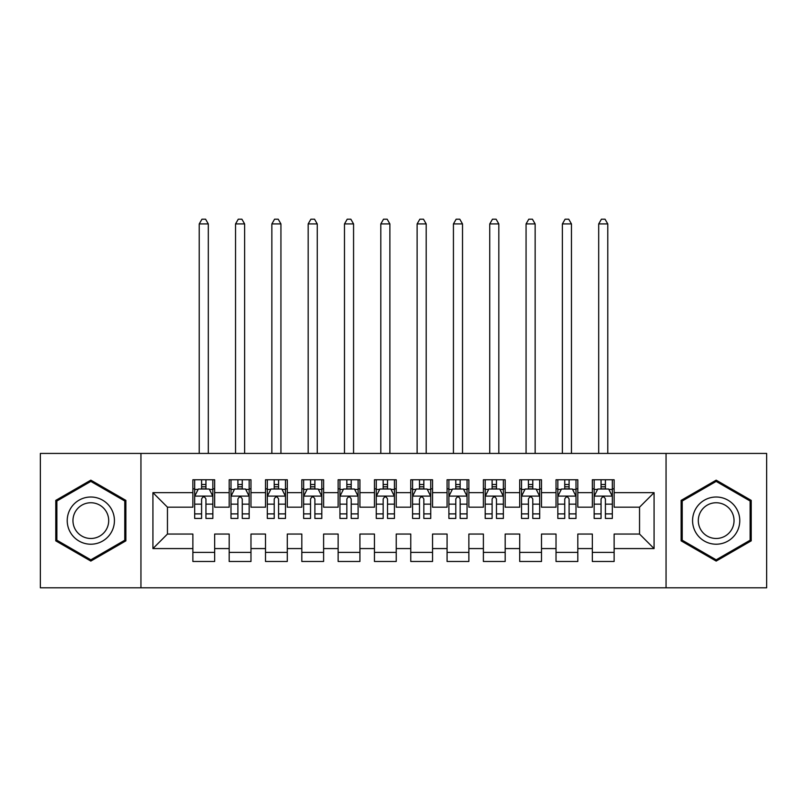 <?xml version="1.0" encoding="UTF-8"?>
<svg xmlns="http://www.w3.org/2000/svg" width="807" height="807" viewBox="0 0 807 807"><rect width="100%" height="100%" fill="white"/><g stroke="black" fill="none" stroke-linecap="round" stroke-linejoin="round"><path stroke-width="1.21" d="M666.057 587.799L766.65 587.799L766.65 453.433L666.057 453.433L666.057 587.799L140.943 587.799L140.943 453.433L40.35 453.433L40.35 587.799L140.943 587.799M666.057 453.433L140.943 453.433M152.927 548.578L152.927 492.653L192.873 492.653L192.873 507.179L167.453 507.179L167.453 534.052L152.927 548.578L192.873 548.578L192.873 561.47L214.662 561.47L214.662 548.578L229.188 548.578L229.188 561.47L250.977 561.47L250.977 548.578L265.503 548.578L265.503 561.47L287.292 561.47L287.292 548.578L301.818 548.578L301.818 561.47L323.607 561.47L323.607 548.578L338.133 548.578L338.133 561.47L359.922 561.47L359.922 548.578L374.448 548.578L374.448 561.47L396.237 561.47L396.237 548.578L410.763 548.578L410.763 561.47L432.552 561.47L432.552 548.578L447.078 548.578L447.078 561.47L468.867 561.47L468.867 548.578L483.393 548.578L483.393 561.47L505.182 561.47L505.182 548.578L519.708 548.578L519.708 561.47L541.497 561.47L541.497 548.578L556.023 548.578L556.023 561.47L577.812 561.47L577.812 548.578L592.338 548.578L592.338 561.47L614.127 561.47L614.127 534.052L639.548 534.052L639.548 507.179L614.127 507.179L614.127 492.653L654.073 492.653L654.073 548.578L614.127 548.578M614.127 492.653L614.127 479.762L592.338 479.762L592.338 492.653L577.812 492.653L577.812 479.762L556.023 479.762L556.023 492.653L541.497 492.653L541.497 479.762L519.708 479.762L519.708 492.653L505.182 492.653L505.182 479.762L483.393 479.762L483.393 492.653L468.867 492.653L468.867 479.762L447.078 479.762L447.078 492.653L432.552 492.653L432.552 479.762L410.763 479.762L410.763 492.653L396.237 492.653L396.237 479.762L374.448 479.762L374.448 492.653L359.922 492.653L359.922 479.762L338.133 479.762L338.133 492.653L323.607 492.653L323.607 479.762L301.818 479.762L301.818 492.653L287.292 492.653L287.292 479.762L265.503 479.762L265.503 492.653L250.977 492.653L250.977 479.762L229.188 479.762L229.188 492.653L214.662 492.653L214.662 479.762L192.873 479.762L192.873 492.653M577.812 548.578L577.812 534.052L592.338 534.052L592.338 548.578M654.073 492.653L639.548 507.179M541.497 548.578L541.497 534.052L556.023 534.052L556.023 548.578M592.338 492.653L592.338 507.179L577.812 507.179L577.812 492.653M505.182 548.578L505.182 534.052L519.708 534.052L519.708 548.578M556.023 492.653L556.023 507.179L541.497 507.179L541.497 492.653M468.867 548.578L468.867 534.052L483.393 534.052L483.393 548.578M519.708 492.653L519.708 507.179L505.182 507.179L505.182 492.653M432.552 548.578L432.552 534.052L447.078 534.052L447.078 548.578M483.393 492.653L483.393 507.179L468.867 507.179L468.867 492.653M396.237 548.578L396.237 534.052L410.763 534.052L410.763 548.578M447.078 492.653L447.078 507.179L432.552 507.179L432.552 492.653M359.922 548.578L359.922 534.052L374.448 534.052L374.448 548.578M410.763 492.653L410.763 507.179L396.237 507.179L396.237 492.653M323.607 548.578L323.607 534.052L338.133 534.052L338.133 548.578M374.448 492.653L374.448 507.179L359.922 507.179L359.922 492.653M287.292 548.578L287.292 534.052L301.818 534.052L301.818 548.578M338.133 492.653L338.133 507.179L323.607 507.179L323.607 492.653M250.977 548.578L250.977 534.052L265.503 534.052L265.503 548.578M301.818 492.653L301.818 507.179L287.292 507.179L287.292 492.653M214.662 548.578L214.662 534.052L229.188 534.052L229.188 548.578M265.503 492.653L265.503 507.179L250.977 507.179L250.977 492.653M167.453 534.052L192.873 534.052L192.873 548.578M229.188 492.653L229.188 507.179L214.662 507.179L214.662 492.653M592.338 488.84L594.154 488.84M612.311 488.84L614.127 488.84M556.023 488.84L557.839 488.84M575.996 488.84L577.812 488.84M519.708 488.84L521.524 488.84M539.681 488.84L541.497 488.84M483.393 488.84L485.209 488.84M503.366 488.84L505.182 488.84M447.078 488.84L448.894 488.84M467.051 488.84L468.867 488.84M410.763 488.84L412.579 488.84M430.736 488.84L432.552 488.84M374.448 488.84L376.264 488.84M394.421 488.84L396.237 488.84M338.133 488.84L339.949 488.84M358.106 488.84L359.922 488.84M301.818 488.84L303.634 488.84M321.791 488.84L323.607 488.84M265.503 488.84L267.319 488.84M285.476 488.84L287.292 488.84M229.188 488.84L231.004 488.84M249.161 488.84L250.977 488.84M192.873 488.84L194.689 488.84M212.846 488.84L214.662 488.84M192.873 552.392L214.662 552.392M229.188 552.392L250.977 552.392M265.503 552.392L287.292 552.392M301.818 552.392L323.607 552.392M338.133 552.392L359.922 552.392M374.448 552.392L396.237 552.392M410.763 552.392L432.552 552.392M447.078 552.392L468.867 552.392M483.393 552.392L505.182 552.392M519.708 552.392L541.497 552.392M556.023 552.392L577.812 552.392M592.338 552.392L614.127 552.392M152.927 492.653L167.453 507.179M639.548 534.052L654.073 548.578M125.872 500.38L90.828 480.155L55.784 500.38L55.784 540.851L90.828 561.077L125.872 540.851L125.872 500.38M681.128 500.38L681.128 540.851L716.172 561.077L751.216 540.851L751.216 500.38L716.172 480.155L681.128 500.38M205.946 484.482L201.589 484.482M212.846 513.888L205.946 513.888L205.946 518.437L212.846 518.437L212.846 496.285L209.215 489.022L198.32 489.022L194.689 496.285L194.689 518.437L201.589 518.437L201.589 513.888L194.689 513.888M194.689 496.285L194.689 479.762M212.846 496.285L212.846 479.762M201.589 489.022L201.589 479.762M205.946 479.762L205.946 489.022M205.946 513.888L205.946 499.008C204.494 496.214 203.041 496.214 201.589 499.008L201.589 513.888M205.946 488.84L201.589 488.84M208.307 453.433L208.307 223.922L199.228 223.922L199.228 453.433M199.228 223.922L201.952 219.201L205.583 219.201L208.307 223.922M242.261 484.482L237.904 484.482M249.161 513.888L242.261 513.888L242.261 518.437L249.161 518.437L249.161 496.285L245.53 489.022L234.635 489.022L231.004 496.285L231.004 518.437L237.904 518.437L237.904 513.888L231.004 513.888M231.004 496.285L231.004 479.762M249.161 496.285L249.161 479.762M237.904 489.022L237.904 479.762M242.261 479.762L242.261 489.022M242.261 513.888L242.261 499.008C240.809 496.214 239.356 496.214 237.904 499.008L237.904 513.888M242.261 488.84L237.904 488.84M244.622 453.433L244.622 223.922L235.543 223.922L235.543 453.433M235.543 223.922L238.267 219.201L241.898 219.201L244.622 223.922M278.576 484.482L274.219 484.482M285.476 513.888L278.576 513.888L278.576 518.437L285.476 518.437L285.476 496.285L281.845 489.022L270.95 489.022L267.319 496.285L267.319 518.437L274.219 518.437L274.219 513.888L267.319 513.888M267.319 496.285L267.319 479.762M285.476 496.285L285.476 479.762M274.219 489.022L274.219 479.762M278.576 479.762L278.576 489.022M278.576 513.888L278.576 499.008C277.124 496.214 275.671 496.214 274.219 499.008L274.219 513.888M278.576 488.84L274.219 488.84M280.937 453.433L280.937 223.922L271.858 223.922L271.858 453.433M271.858 223.922L274.582 219.201L278.213 219.201L280.937 223.922M111.265 508.813A23.605 23.605 0 0 0 79.025 500.179A23.605 23.605 0 0 0 70.391 532.418A23.605 23.605 0 0 0 102.63 541.053A23.605 23.605 0 0 0 111.265 508.813M106.302 511.678A17.875 17.875 0 0 0 81.89 505.142A17.875 17.875 0 0 0 75.354 529.553A17.875 17.875 0 0 0 99.765 536.09A17.875 17.875 0 0 0 106.302 511.678M90.828 559.826L56.873 540.216L56.873 501.016L90.828 481.406L124.782 501.016L124.782 540.216L90.828 559.826M736.609 508.813A23.605 23.605 0 0 0 704.37 500.179A23.605 23.605 0 0 0 695.735 532.418A23.605 23.605 0 0 0 727.975 541.053A23.605 23.605 0 0 0 736.609 508.813M731.646 511.678A17.875 17.875 0 0 0 707.235 505.142A17.875 17.875 0 0 0 700.698 529.553A17.875 17.875 0 0 0 725.11 536.09A17.875 17.875 0 0 0 731.646 511.678M716.172 559.826L682.218 540.216L682.218 501.016L716.172 481.406L750.127 501.016L750.127 540.216L716.172 559.826M314.891 484.482L310.534 484.482M321.791 513.888L314.891 513.888L314.891 518.437L321.791 518.437L321.791 496.285L318.16 489.022L307.265 489.022L303.634 496.285L303.634 518.437L310.534 518.437L310.534 513.888L303.634 513.888M303.634 496.285L303.634 479.762M321.791 496.285L321.791 479.762M310.534 489.022L310.534 479.762M314.891 479.762L314.891 489.022M314.891 513.888L314.891 499.008C313.439 496.214 311.986 496.214 310.534 499.008L310.534 513.888M314.891 488.84L310.534 488.84M317.252 453.433L317.252 223.922L308.173 223.922L308.173 453.433M308.173 223.922L310.897 219.201L314.528 219.201L317.252 223.922M351.206 484.482L346.849 484.482M358.106 513.888L351.206 513.888L351.206 518.437L358.106 518.437L358.106 496.285L354.475 489.022L343.58 489.022L339.949 496.285L339.949 518.437L346.849 518.437L346.849 513.888L339.949 513.888M339.949 496.285L339.949 479.762M358.106 496.285L358.106 479.762M346.849 489.022L346.849 479.762M351.206 479.762L351.206 489.022M351.206 513.888L351.206 499.008C349.754 496.214 348.301 496.214 346.849 499.008L346.849 513.888M351.206 488.84L346.849 488.84M353.567 453.433L353.567 223.922L344.488 223.922L344.488 453.433M344.488 223.922L347.212 219.201L350.843 219.201L353.567 223.922M387.521 484.482L383.164 484.482M394.421 513.888L387.521 513.888L387.521 518.437L394.421 518.437L394.421 496.285L390.79 489.022L379.895 489.022L376.264 496.285L376.264 518.437L383.164 518.437L383.164 513.888L376.264 513.888M376.264 496.285L376.264 479.762M394.421 496.285L394.421 479.762M383.164 489.022L383.164 479.762M387.521 479.762L387.521 489.022M387.521 513.888L387.521 499.008C386.069 496.214 384.616 496.214 383.164 499.008L383.164 513.888M387.521 488.84L383.164 488.84M389.882 453.433L389.882 223.922L380.803 223.922L380.803 453.433M380.803 223.922L383.527 219.201L387.158 219.201L389.882 223.922M423.836 484.482L419.479 484.482M430.736 513.888L423.836 513.888L423.836 518.437L430.736 518.437L430.736 496.285L427.105 489.022L416.21 489.022L412.579 496.285L412.579 518.437L419.479 518.437L419.479 513.888L412.579 513.888M412.579 496.285L412.579 479.762M430.736 496.285L430.736 479.762M419.479 489.022L419.479 479.762M423.836 479.762L423.836 489.022M423.836 513.888L423.836 499.008C422.384 496.214 420.931 496.214 419.479 499.008L419.479 513.888M423.836 488.84L419.479 488.84M426.197 453.433L426.197 223.922L417.118 223.922L417.118 453.433M417.118 223.922L419.842 219.201L423.473 219.201L426.197 223.922M460.151 484.482L455.794 484.482M467.051 513.888L460.151 513.888L460.151 518.437L467.051 518.437L467.051 496.285L463.42 489.022L452.525 489.022L448.894 496.285L448.894 518.437L455.794 518.437L455.794 513.888L448.894 513.888M448.894 496.285L448.894 479.762M467.051 496.285L467.051 479.762M455.794 489.022L455.794 479.762M460.151 479.762L460.151 489.022M460.151 513.888L460.151 499.008C458.699 496.214 457.246 496.214 455.794 499.008L455.794 513.888M460.151 488.84L455.794 488.84M462.512 453.433L462.512 223.922L453.433 223.922L453.433 453.433M453.433 223.922L456.157 219.201L459.788 219.201L462.512 223.922M496.466 484.482L492.109 484.482M503.366 513.888L496.466 513.888L496.466 518.437L503.366 518.437L503.366 496.285L499.735 489.022L488.84 489.022L485.209 496.285L485.209 518.437L492.109 518.437L492.109 513.888L485.209 513.888M485.209 496.285L485.209 479.762M503.366 496.285L503.366 479.762M492.109 489.022L492.109 479.762M496.466 479.762L496.466 489.022M496.466 513.888L496.466 499.008C495.014 496.214 493.561 496.214 492.109 499.008L492.109 513.888M496.466 488.84L492.109 488.84M498.827 453.433L498.827 223.922L489.748 223.922L489.748 453.433M489.748 223.922L492.472 219.201L496.103 219.201L498.827 223.922M532.781 484.482L528.424 484.482M539.681 513.888L532.781 513.888L532.781 518.437L539.681 518.437L539.681 496.285L536.05 489.022L525.155 489.022L521.524 496.285L521.524 518.437L528.424 518.437L528.424 513.888L521.524 513.888M521.524 496.285L521.524 479.762M539.681 496.285L539.681 479.762M528.424 489.022L528.424 479.762M532.781 479.762L532.781 489.022M532.781 513.888L532.781 499.008C531.329 496.214 529.876 496.214 528.424 499.008L528.424 513.888M532.781 488.84L528.424 488.84M535.142 453.433L535.142 223.922L526.063 223.922L526.063 453.433M526.063 223.922L528.787 219.201L532.418 219.201L535.142 223.922M569.096 484.482L564.739 484.482M575.996 513.888L569.096 513.888L569.096 518.437L575.996 518.437L575.996 496.285L572.365 489.022L561.47 489.022L557.839 496.285L557.839 518.437L564.739 518.437L564.739 513.888L557.839 513.888M557.839 496.285L557.839 479.762M575.996 496.285L575.996 479.762M564.739 489.022L564.739 479.762M569.096 479.762L569.096 489.022M569.096 513.888L569.096 499.008C567.644 496.214 566.191 496.214 564.739 499.008L564.739 513.888M569.096 488.84L564.739 488.84M571.457 453.433L571.457 223.922L562.378 223.922L562.378 453.433M562.378 223.922L565.102 219.201L568.733 219.201L571.457 223.922M605.411 484.482L601.054 484.482M612.311 513.888L605.411 513.888L605.411 518.437L612.311 518.437L612.311 496.285L608.68 489.022L597.785 489.022L594.154 496.285L594.154 518.437L601.054 518.437L601.054 513.888L594.154 513.888M594.154 496.285L594.154 479.762M612.311 496.285L612.311 479.762M601.054 489.022L601.054 479.762M605.411 479.762L605.411 489.022M605.411 513.888L605.411 499.008C603.959 496.214 602.506 496.214 601.054 499.008L601.054 513.888M605.411 488.84L601.054 488.84M607.772 453.433L607.772 223.922L598.693 223.922L598.693 453.433M598.693 223.922L601.417 219.201L605.048 219.201L607.772 223.922M212.755 496.103L194.78 496.103M194.689 489.456L198.098 489.456M209.437 489.456L212.846 489.456M201.589 504.153L194.689 504.153M212.846 504.153L205.946 504.153M205.946 486.792L201.589 486.792M249.07 496.103L231.095 496.103M231.004 489.456L234.413 489.456M245.752 489.456L249.161 489.456M237.904 504.153L231.004 504.153M249.161 504.153L242.261 504.153M242.261 486.792L237.904 486.792M285.385 496.103L267.41 496.103M267.319 489.456L270.728 489.456M282.067 489.456L285.476 489.456M274.219 504.153L267.319 504.153M285.476 504.153L278.576 504.153M278.576 486.792L274.219 486.792M321.7 496.103L303.725 496.103M303.634 489.456L307.043 489.456M318.382 489.456L321.791 489.456M310.534 504.153L303.634 504.153M321.791 504.153L314.891 504.153M314.891 486.792L310.534 486.792M358.015 496.103L340.04 496.103M339.949 489.456L343.358 489.456M354.697 489.456L358.106 489.456M346.849 504.153L339.949 504.153M358.106 504.153L351.206 504.153M351.206 486.792L346.849 486.792M394.33 496.103L376.355 496.103M376.264 489.456L379.673 489.456M391.012 489.456L394.421 489.456M383.164 504.153L376.264 504.153M394.421 504.153L387.521 504.153M387.521 486.792L383.164 486.792M430.645 496.103L412.67 496.103M412.579 489.456L415.988 489.456M427.327 489.456L430.736 489.456M419.479 504.153L412.579 504.153M430.736 504.153L423.836 504.153M423.836 486.792L419.479 486.792M466.96 496.103L448.985 496.103M448.894 489.456L452.303 489.456M463.642 489.456L467.051 489.456M455.794 504.153L448.894 504.153M467.051 504.153L460.151 504.153M460.151 486.792L455.794 486.792M503.275 496.103L485.3 496.103M485.209 489.456L488.618 489.456M499.957 489.456L503.366 489.456M492.109 504.153L485.209 504.153M503.366 504.153L496.466 504.153M496.466 486.792L492.109 486.792M539.59 496.103L521.615 496.103M521.524 489.456L524.933 489.456M536.272 489.456L539.681 489.456M528.424 504.153L521.524 504.153M539.681 504.153L532.781 504.153M532.781 486.792L528.424 486.792M575.905 496.103L557.93 496.103M557.839 489.456L561.248 489.456M572.587 489.456L575.996 489.456M564.739 504.153L557.839 504.153M575.996 504.153L569.096 504.153M569.096 486.792L564.739 486.792M612.22 496.103L594.245 496.103M594.154 489.456L597.563 489.456M608.902 489.456L612.311 489.456M601.054 504.153L594.154 504.153M612.311 504.153L605.411 504.153M605.411 486.792L601.054 486.792"/></g></svg>
